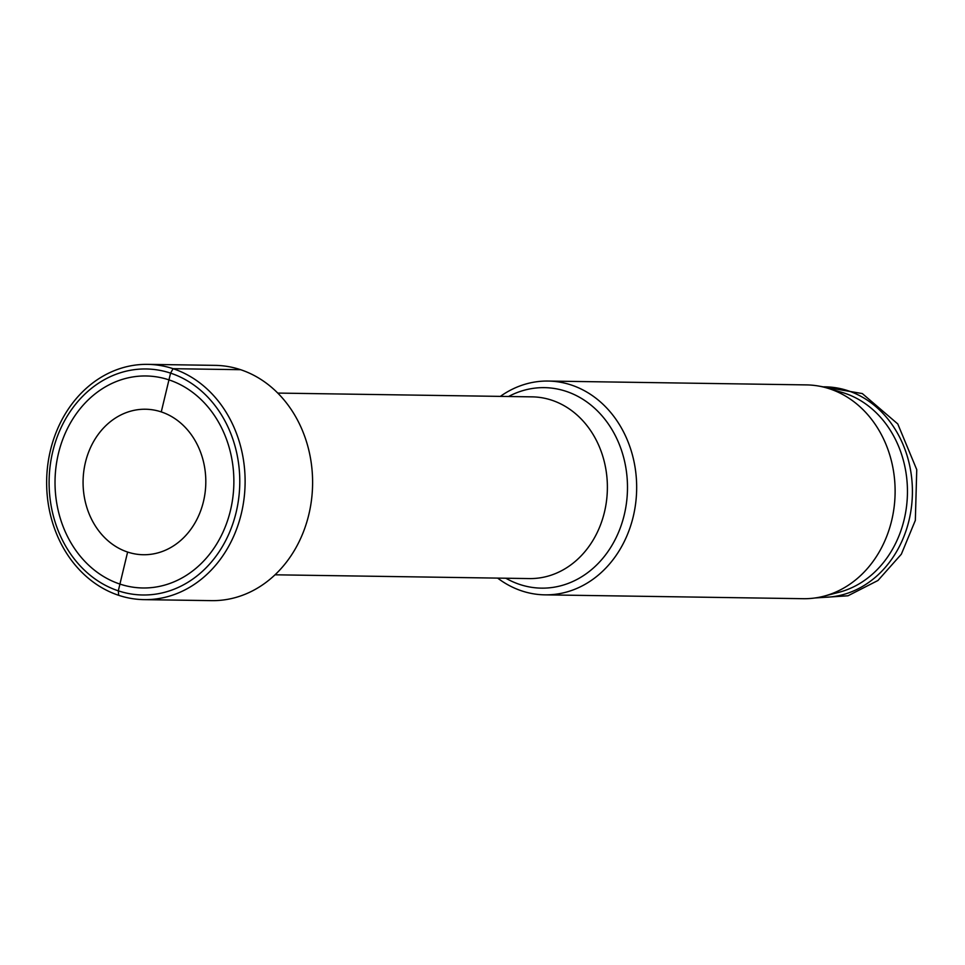 <?xml version="1.0" encoding="UTF-8"?>
<svg xmlns="http://www.w3.org/2000/svg" width="965" height="965" viewBox="0 0 965 965"><rect width="100%" height="100%" fill="white"/><g stroke="black" fill="none" stroke-linecap="round" stroke-linejoin="round"><path stroke-width="1.45" d="M230.442 510.521A106.017 89.419 90.9 0 1 119.937 584.078A106.017 89.419 90.9 0 1 58.455 453.429A106.017 89.419 -89.1 0 1 168.959 379.872A106.017 89.419 -89.1 0 1 230.442 510.521M497.651 578.107A106.91 90.167 -89.1 0 0 544.899 594.85A106.91 90.167 -89.1 0 0 633.209 516.733A106.91 90.167 -89.1 0 0 548.084 381.054A106.91 90.167 -89.1 0 0 500.353 396.386M544.899 594.85L803.35 598.698A106.91 90.167 -89.1 0 0 823.784 596.225A106.91 90.167 -89.1 0 0 891.66 520.581A106.91 90.167 90.9 0 0 826.884 387.978A106.91 90.167 90.9 0 0 806.535 384.902L548.084 381.054M826.884 387.978L841.95 392.369A102.628 86.561 90.9 0 1 904.133 519.665A102.628 86.561 -89.1 0 1 838.983 592.281L823.784 596.225M147.633 364.36L215.111 365.361A117.658 99.226 -89.1 0 1 308.8 514.683A117.658 99.226 90.9 0 1 211.612 600.64L144.135 599.639A117.658 99.226 90.9 0 1 50.445 450.317A117.658 99.226 -89.1 0 1 147.633 364.36A117.658 99.226 -89.1 0 1 241.31 513.669A117.658 99.226 90.9 0 1 144.135 599.639M203.458 501.559A72.761 61.362 -89.1 0 0 145.522 409.232A72.761 61.362 -89.1 0 0 85.427 462.392A72.761 61.362 90.9 0 0 143.363 554.73A72.761 61.362 90.9 0 0 203.458 501.559M236.123 512.403A113.026 95.33 -89.1 0 0 170.576 373.129A113.026 95.33 -89.1 0 0 52.761 451.548A113.026 95.33 90.9 0 0 118.309 590.833A113.026 95.33 90.9 0 0 236.123 512.403M240.575 369.692L173.085 368.69L170.576 373.129L173.085 368.69L240.575 369.692L173.085 368.69L240.575 369.692L173.085 368.69L170.576 373.129L173.085 368.69L170.576 373.129L161.264 411.91L170.576 373.129M118.683 595.308L118.309 590.833L127.621 552.04M275.037 574.802L529.387 578.578A90.867 76.645 -89.1 0 0 604.44 512.186A90.867 76.645 -89.1 0 0 532.089 396.856L277.739 393.081M505.841 578.228A100.264 84.558 -89.1 0 0 624.246 514.9A100.264 84.558 -89.1 0 0 598.36 411.85A100.264 84.558 -89.1 0 0 508.543 396.506M819.454 597.214A105.245 88.756 -89.1 0 0 909.006 520.412A105.245 88.756 90.9 0 0 822.578 386.856M818.26 385.988L862.324 393.575L897.776 423.937L916.75 469.653L915.339 520.376L901.334 554.212L877.969 580.484L847.97 595.791L815.099 597.962"/></g></svg>
